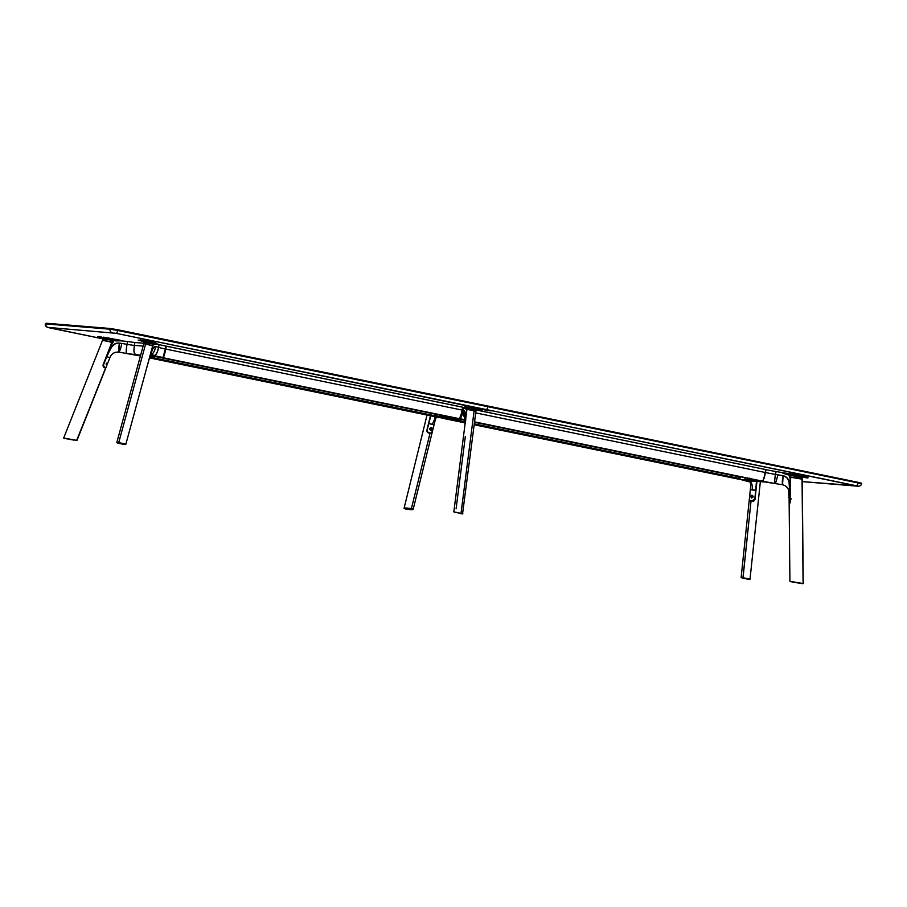 <?xml version="1.0" encoding="UTF-8"?>
<svg xmlns="http://www.w3.org/2000/svg" width="907" height="907" viewBox="0 0 907 907"><rect width="100%" height="100%" fill="white"/><g stroke="black" fill="none" stroke-linecap="round" stroke-linejoin="round"><path stroke-width="1.36" d="M491.152 410.882L472.388 407.515L479.429 408.966L475.597 408.649L479.508 408.535L475.381 407.685L487.422 410.576L491.152 410.882L486.163 409.522L856.31 485.733A2.97 1.145 -78.4 0 0 857.999 482.909L487.853 406.699A2.97 1.145 101.6 0 1 486.163 409.522L857.841 486.186A2.97 2.732 94.7 0 0 858.147 486.231A2.97 2.732 -85.3 0 1 857.841 486.186L802.242 481.617L858.147 486.231C860.108 486.175 861.242 485.358 861.537 483.816L857.999 482.909A2.97 1.145 101.6 0 1 856.31 485.733L802.242 481.617M861.537 483.816L861.65 483.227L858.113 482.331L857.999 482.909L861.072 483.828M857.999 482.909L487.853 406.699L487.966 406.121L858.113 482.331L857.999 482.909M490.766 410.769L116.017 333.311L486.163 409.522A2.97 1.145 -78.4 0 0 487.853 406.699L117.706 330.488L117.808 329.91L487.966 406.121L487.853 406.699L117.706 330.488A2.97 1.145 101.6 0 1 116.017 333.311L47.776 327.404L102.956 338.844L48.003 327.393L116.017 333.311A2.97 1.145 -78.4 0 0 117.706 330.488L117.808 329.91L858.113 482.331L117.785 329.763L110.303 328.493L46.121 323.221L110.155 328.617L110.042 329.196L45.872 323.924A2.97 2.732 94.7 0 0 48.003 327.393A2.97 2.732 -85.3 0 1 45.872 323.924L45.974 323.346L110.155 328.617L110.042 329.196A2.97 2.732 94.7 0 0 112.185 332.665A2.97 2.732 -85.3 0 1 110.042 329.196L117.706 330.488L110.042 329.196L45.872 323.924L45.974 323.346L45.395 323.946C44.794 325.862 46.166 327.166 49.488 327.846A2.97 1.145 -78.4 0 0 49.545 327.858A2.97 1.145 101.6 0 1 49.488 327.846L102.956 338.855M46.087 323.414L116.72 329.547L861.072 483.068M468.307 408.059L470.302 408.218L465.71 406.971L467.275 407.583L465.733 407.617L467.377 407.753L464.667 407.606L465.665 408.955L463.874 407.923L466.345 408.161L474.712 409.318L474.27 410.134L466.697 409.034A0.737 0.68 94.7 0 0 466.164 408.173L466.345 408.161A0.737 0.737 165.8 0 1 466.924 408.694A0.737 0.737 -14.2 0 0 466.345 408.161L480.347 410.304L480.517 409.669L471.357 407.787L480.427 410.168L468.307 408.059M789.317 504.269L790.507 501.798L790.519 478.102L791.686 477.422L802.049 479.157L803.092 583.507L789.94 581.364M802.82 583.711L790.28 581.591M793.489 582.135L799.112 583.144L793.489 582.135M790.348 478.975L790.507 501.537M803.239 583.564L802.207 479.202M748.196 578.983L743.037 577.714C749.431 579.017 751.109 579.516 748.06 579.21L741.302 577.555L748.06 579.21C741.654 577.918 739.987 577.419 743.037 577.714L751.019 501.118L753.683 501.083L754.964 499.632L756.937 481.47L754.794 499.065M749.987 579.233L741.314 577.464M760.349 481.753L750.021 579.165M746.495 578.745L742.482 577.872L746.495 578.745M752.232 495.301L751.54 495.993M751.858 497.195L752.799 497.455M750.066 579.222L748.06 579.21M749.42 498.419L749.443 500.369L751.019 501.118L742.969 577.555L741.087 577.34L743.037 577.714M750.508 487.989L741.144 577.385M750.883 483.522L750.372 489.338L752.198 489.995C752.561 485.528 751.926 482.909 750.304 482.116L751.96 481.061L750.304 482.116C751.926 482.909 752.561 485.528 752.198 489.995L755.724 490.233L754.771 499.258L751.597 500.857L754.102 500.437M754.771 499.258L753.57 500.732L751.064 500.789L749.59 500.176L749.42 498.351L750.372 489.338L755.758 490.233L756.495 481.436M751.642 495.245L750.327 496.356L751.642 498.034L753.059 496.809L751.642 495.245M750.463 488.431L750.577 487.547M749.443 498.147L750.372 489.327M750.985 481.98L751.041 480.993M748.456 480.03L749.76 478.102M745.361 477.83L745.055 479.463M747.708 480.71L763.433 481.594L747.391 480.608M748.4 480.291L747.266 481.209L748.377 480.767L747.266 481.209L739.647 479.202M749.182 479.803L749.817 478.681L749.069 479.792M749.794 478.318L748.819 479.86M747.89 480.608L747.323 480.676M739.704 478.522L740.01 476.935M738.287 476.164L738.287 478.318M738.547 478.953L750.202 482.093L750.781 484.792M756.495 480.993L755.724 490.233L756.495 480.993M756.517 481.129L755.985 488.454L756.721 481.458M745.089 477.706L744.636 480.109L739.851 479.304L740.327 476.731M751.858 495.902A0.669 0.612 76.2 0 1 751.948 497.206A0.669 0.612 76.2 0 1 751.722 497.217L751.722 497.217A0.669 0.612 76.2 0 1 751.631 495.902A0.669 0.612 76.2 0 1 751.858 495.902L752.561 495.732L751.858 495.902M752.969 495.993L751.88 496.276L752.425 497.036L753.105 496.492M802.049 479.157L802.344 477.762L790.405 475.313L790.416 477.241L789.385 477.116L789.226 474.418L804.067 476.685L807.615 477.921L802.616 477.184L807.82 478L800.155 476.266L803.001 476.946L802.173 477.717L790.405 475.313L790.008 474.531L803.001 476.946L802.332 477.762L803.001 476.946L807.196 477.887L802.763 477.093M790.371 478.454L790.519 492.603M802.797 477.082L806.595 477.717M802.105 477.105L807.99 477.876L807.865 477.297L796.301 474.724A14.523 0.624 -169.4 0 0 789.714 473.726L804.067 476.685L787.219 474.078L790.008 474.531L790.416 477.241L791.426 477.433M789.101 498.51L788.512 489.769C787.537 487.524 785.859 485.925 783.478 484.984L782.56 484.769C782.095 482.841 782.276 479.814 783.115 475.699L786.437 477.218L788.988 480.959L790.224 501.707L790.088 478.34L789.362 475.223L790.405 475.313L782.888 473.239L789.714 473.726A14.841 0.646 -169.4 0 1 782.99 472.717L776.075 471.549L775.542 474.418A13.684 0.59 10.6 0 1 765.44 472.536L765.973 469.667A13.684 0.59 -169.4 0 0 776.075 471.549L775.542 474.418A13.684 0.59 10.6 0 1 765.44 472.536L764.011 478.499L762.526 481.095M782.888 473.239L789.226 474.418L789.362 475.223L782.888 473.239M801.527 479.009L791.131 477.331L801.527 479.009M802.185 478.839L791.017 477.093L802.185 478.839M790.655 474.35A14.841 0.646 -169.4 0 1 793.806 474.951L793.806 474.951A14.523 0.624 -169.4 0 0 793.965 474.985M782.56 484.769L783.115 475.699L775.542 474.418C774.703 478.533 774.521 481.56 774.986 483.488C774.442 482.728 774.623 479.712 775.542 474.418L784.51 476.084L787.627 478.431L789.475 483.238L790.133 492.603L789.203 493.034C788.886 488.522 786.675 485.755 782.56 484.769L763.467 481.628M761.404 481.016L775.009 483.488L766.29 482.241M766.075 481.991L763.456 481.708M777.707 475.075C776.653 480.313 775.746 483.125 774.986 483.488M789.203 493.034L790.133 492.603L789.203 493.034L790.133 492.603L789.578 503.986M789.158 503.793L789.124 500.743M789.147 500.959L789.113 498.374M790.212 490.8L789.396 482.399L787.741 478.556L784.51 476.084L787.038 477.751L788.773 480.325L790.212 490.8M765.701 470.053L765.338 472.694M763.943 478.715L764.182 477.638M765.225 472.445L764.998 473.715M764.998 474.486L765.123 473.805M806.028 477.501L807.241 477.638M806.255 477.377L804.566 477.037M431.313 427.764L431.845 429.555L430.44 430.145C429.204 429.124 429.453 428.331 431.154 427.775L431.21 427.651C429.147 428.353 429.034 429.283 430.904 430.428L430.712 430.235C429.283 429.136 429.43 428.319 431.154 427.775L430.87 427.673M431.517 427.877L431.857 429.374L430.496 430.133A1.258 1.156 116.5 0 0 431.46 427.843M436.086 415.281L436.301 414.408M436.584 414.465L436.233 415.848L436.584 414.465M435.473 414.238L435.621 415.916M435.848 415.962L435.882 414.329M430.632 429.555L431.074 428.297L430.19 428.784L430.632 429.555M430.644 427.696L429.521 429.158L430.904 430.428C432.605 429.544 432.718 428.626 431.21 427.651L432.276 429.045L430.904 430.428L431.313 427.798M427.072 430.462L428.773 423.558L434.079 424.657L431.619 433.149L428.104 432.514L427.072 430.462M430.995 415.304L428.773 423.558L432.185 424.487L435.133 418.252L434.385 416.336L434.861 418.104L436.188 417.787M430.802 415.825L428.75 423.558L430.848 415.837M430.598 415.78L429.238 421.834L430.938 415.383M437.072 417.107L438.24 417.379L436.324 417.673M435.882 413.898L435.859 416.256M437.752 417.265L435.677 416.789M443.07 418.172L437.934 417.299M441.097 417.628L149.474 357.766L436.539 416.869L460.926 419.272M439.895 417.56L461.47 419.317M441.947 418.082L465.166 422.764L441.006 417.639M440.768 415.055L440.859 416.528L441.131 415.123M441.187 416.551L441.437 415.191L441.267 416.562M440.768 414.907L440.915 416.88M439.872 417.685L436.766 417.311L435.133 418.252L432.185 424.487L434.079 424.657L434.294 423.75M439.578 417.639L436.29 417.696M436.868 414.714L436.346 416.404M435.609 418.898L434.079 424.646M436.97 414.42L436.301 416.494M441.89 415.281L441.856 416.608M435.179 415.825L435.179 414.182M443.455 416.732L443.614 415.894L450.496 417.311L443.466 415.86L443.33 416.732M436.902 414.522L436.607 416.12M436.891 416.177L437.185 414.567M405.837 509.122C402.969 508.033 404.794 507.897 411.29 508.736L413.082 509.337L411.415 508.589L412.798 509.473L410.327 509.643L404.216 508.487L411.29 508.736C414.148 509.825 412.334 509.961 405.837 509.122L404.034 508.328M434.442 423.195L413.184 509.246L411.404 508.589L429.975 433.467L431.585 433.489L432.412 431.392M405.871 508.532L411.642 509.394L405.871 508.532M427.118 430.292L430.417 415.746L426.755 430.757L427.48 432.537L429.975 433.467L411.404 508.589C404.511 507.659 402.629 507.761 405.78 508.895M430.496 429.601L431.142 428.172M411.29 508.736L404.068 508.351M404.091 508.147L427.038 415.043M475.438 410.542L466.89 409.374A2.222 1.168 176.7 0 0 466.89 409.374L472.74 410.463M480.461 410.009L481.991 410.678M476.345 410.123L482.093 410.735L476.583 409.964M476.311 409.941L474.61 409.771M477.105 409.805L481.458 410.61L477.105 409.805M476.028 410.497L474.27 410.134L474.44 409.556L476.617 409.964M473.318 410.474L475.858 411.12L476.685 409.941L473.363 409.613M474.089 410.746L466.946 409.159L474.089 410.746M464.758 407.685L463.874 407.923L466.697 409.034L466.686 409.941A2.222 1.168 176.7 0 0 466.89 409.397L476.062 410.905M465.042 419.794L463.25 419.51L464.917 419.68M465.903 420.054L461.595 419.34L464.713 419.612M463.25 419.51L465.042 419.828L463.398 410.281L460.325 418.626L462.23 410.565L463.012 410.712L462.275 414.499L460.416 418.649L463.273 419.488M464.758 419.952L458.523 418.671L464.758 419.952M165.947 346.123L164.269 355.227L163.237 357.573L162.058 357.641L459.373 418.739L162.977 357.721C163.782 357.222 164.7 354.342 165.766 349.07L462.151 410.089L165.766 349.07L166.298 346.202L462.683 407.22L462.151 410.089C461.085 415.361 460.166 418.24 459.373 418.739L458.454 418.66M161.854 357.63L459.486 418.705M465.37 420.429L463.874 415.95L463.386 410.678L464.826 411.347L465.654 414.737L465.03 424.102M465.62 407.447L465.71 406.971A14.523 0.624 -169.4 0 0 464.565 407.005L464.475 407.481A14.841 0.646 -169.4 0 1 463.965 407.413L463.024 410.69L464.769 411.234L465.688 415.111L464.974 424.782L465.699 415.61L465.246 412.311L464.055 410.474L465.37 412.81L465.665 416.971L464.894 425.281M459.679 418.32L461.153 414.216M463.59 407.651L462.638 407.458L463.59 407.685M463.341 408.989L462.4 408.785M465.767 408.139L466.391 408.263M460.268 418.739L459.622 418.592M469.713 408.048L471.141 408.275L469.713 408.048M471.198 407.855L469.1 407.436L471.141 408.275M471.391 408.241L467.853 407.662L471.357 408.399M480.279 410.247L481.492 410.383L480.325 410.077M462.389 408.83L463.33 409.034M455.722 512.387L461.005 513.43L455.654 512.228M463.817 433.807L466.878 409.828M472.717 410.52L474.112 410.826L461.005 513.43L453.908 511.865M453.84 511.865L461.255 513.611M462.593 513.725L460.869 513.645L462.536 513.94M455.269 512.296L454.124 512.081M462.831 513.793L461.005 513.43L474.112 410.826L475.937 411.177L462.547 513.952M465.348 436.369L456.108 508.748M105.813 367.936L103.954 366.984L103.183 365.067L105.133 367.947M113.103 342.358L112.468 342.234L113.783 340.567L111.98 343.254L107.332 354.909L112.491 345.544L115.042 343.708L118.023 342.971L114.089 344.229L111.232 347.143L106.788 356.632L110.779 348.05L113.76 344.467L116.345 343.231L119.475 343.061L115.801 343.402L111.357 347.03L106.788 356.632L109.69 357.709C111.629 353.571 114.713 351.712 118.93 352.131L119.475 343.061L127.048 344.343L127.581 341.463L120.574 340.817L112.026 338.719A14.523 0.624 -169.4 0 0 103.568 337.166L111.935 339.207L103.5 337.801L111.878 339.354L112.026 338.719A14.841 0.646 -169.4 0 0 120.676 340.306L111.935 339.207L120.574 340.817L115.79 340.907L112.581 340.284L113.783 340.567L113.647 339.751L112.581 340.284L112.729 339.592L99.793 337.619L115.654 340.091L115.79 340.907L113.783 340.567L113.647 339.751L120.574 340.817L115.79 340.907L115.654 340.091L97.877 336.86M99.237 337.313L98.432 337.087M97.661 336.758L103.511 338.356M111.108 341.973L112.468 342.234L111.867 342.086L112.581 340.284L103.069 339.082L102.661 338.118M111.005 342.166L112.933 342.54M112.933 342.495L110.847 342.041M110.779 341.996L102.684 340.397M76.63 440.451L105.688 368.219L76.959 440.462L63.671 438.024L102.502 340.397L111.096 341.928L102.491 340.068L111.867 342.086L112.581 340.284L103.024 338.957M134.86 342.517L134.327 345.386A13.684 0.59 10.6 0 1 127.048 344.343L127.581 341.463A13.684 0.59 -169.4 0 0 134.86 342.517M140.177 355.397L139.066 355.533M140.041 355.839L138.986 355.68M138.522 355.091L138.828 355.714L126.504 353.401L138.034 355.17M138.635 355.51L139.95 355.839L138.635 355.51M135.494 354.467L138.057 355.408L126.504 353.401L135.37 354.682L133.93 351.542L134.327 345.386A13.684 0.59 10.6 0 1 127.048 344.343C126.13 349.626 125.948 352.642 126.504 353.401C126.028 351.474 126.209 348.458 127.048 344.343L119.475 343.061C118.647 347.177 118.454 350.193 118.93 352.131L118.942 352.131C120.178 350.283 121.085 347.483 121.651 343.708M103.398 365.147L106.788 356.632L109.69 357.709C111.629 353.571 114.713 351.712 118.93 352.131L138.805 355.703M109.69 357.709L108.931 357.267M106.153 364.263L106.822 363.095L106.153 364.263M107.718 362.664L106.232 363.639L106.675 365.283L107.718 362.664M138.068 355.227L140.063 355.385M140.574 355.431L138.102 355.374M101.981 337.393L100.292 337.064M64 438.376L76.8 440.394L63.683 438.047M112.967 342.585L110.461 342.098M67.923 439.045L73.546 440.042L67.923 439.045M103.466 364.988L111.436 343.832L112.479 343.81M102.91 338.991L102.774 340.431L110.257 341.78L111.527 343.175L102.99 365.124L103.319 366.87L105.507 368.219L76.789 440.394L63.83 438.104M148.317 342.041L152.501 342.789L148.34 341.962M139.1 340.374L140.007 340.499M143.816 341.554L138.42 340.17M155.437 343.787L154.961 342.676L153.396 342.211L140.188 339.842L149.349 341.894L144.723 341.315L145.846 341.644L145.948 342.608L144.054 342.302L143.76 341.52L146.968 342.404M143.85 341.565L154.054 343.594A0.737 0.737 37.5 0 0 153.34 343.866A0.737 0.737 -142.5 0 1 154.054 343.594L154.213 343.674A0.737 0.68 -73.4 0 0 153.408 344.286L145.948 342.608L145.846 341.644L155.018 343.912A0.737 0.68 -73.4 0 0 154.213 344.524L153.408 344.286A0.737 0.68 106.6 0 1 154.213 343.674L156.231 344.218L154.213 344.524A0.737 0.68 106.6 0 1 155.018 343.912L149.372 342.052L153.317 342.687L149.44 341.395L153.396 342.211L155.539 343.674M153.328 343.878L152.92 346.077L153.328 343.878A0.737 0.737 37.5 0 0 153.215 344.104M145.959 344.059L143.907 343.798L145.959 344.059M152.127 345.624L145.687 343.957L152.501 345.85M123.919 444.26C127.252 444.566 125.517 444.022 118.726 442.605L145.619 344.002L152.75 345.692L143.714 343.549L145.619 344.002L118.726 442.605L116.844 442.491L118.772 442.877L116.878 442.525M143.714 343.56L152.739 345.85M152.727 345.896L153.102 344.059L144.168 342.29M145.755 342.109L144.111 341.656M144.009 341.792L138.204 340.08M166.06 346.361L163.022 357.505L165.562 349.025A13.684 0.59 10.6 0 1 158.566 347.392L159.099 344.524A13.684 0.59 -169.4 0 0 166.106 346.157L165.562 349.025A13.684 0.59 10.6 0 1 158.566 347.392L155.528 346.485C154.904 350.646 153.453 353.413 151.186 354.773L151.186 354.773C153.702 353.038 155.154 350.283 155.528 346.485L158.566 347.392L159.099 344.524L156.321 343.696A14.841 0.646 -169.4 0 1 155.902 343.572L155.981 343.118A14.523 0.624 -169.4 0 0 154.961 342.676L154.87 343.152M156.231 344.218L153.408 344.286L146.39 368.922L152.195 347.676M148.895 359.762L152.977 348.152L154.927 346.463L152.081 349.83L149.304 358.322M154.927 346.463L153.136 347.903L151.628 350.93L149.145 358.809L152.319 349.286L154.927 346.463M439.113 416.381L439.407 414.771L161.752 357.619M153.079 354.875L154.167 356.224M163.022 357.505L154.224 355.68L161.673 357.619M158.566 347.392C157.41 352.63 155.959 355.397 154.224 355.68C156.492 354.32 157.943 351.553 158.566 347.392M151.027 354.739L150.233 355.125L154.882 355.895M141.911 340.658A14.523 0.624 -169.4 0 0 142.206 340.726L140.426 340.386M139.984 340.408L143.34 340.998A14.523 0.624 -169.4 0 0 144.837 341.327M140.222 340.284L139.009 340.159M123.794 444.373C117.4 443.081 115.722 442.582 118.772 442.877L125.529 444.543L118.772 442.877C125.166 444.169 126.844 444.679 123.794 444.373L125.778 444.441L124.542 443.92L118.772 442.877M122.513 443.988L118.511 443.126L122.513 443.988M152.557 345.839L152.455 346.723M746.178 477.932L745.271 477.762M744.828 480.098L744.953 479.452L759.329 480.642M765.111 482.025L747.606 480.71M474.214 424.759L738.4 479.123M474.225 424.623L739.659 479.236L739.783 478.579L739.636 479.27L474.225 424.623M465.178 422.707L443.591 418.274L465.178 422.707M465.246 422.061L448.976 418.717L465.246 422.016L464.747 426.517M474.316 423.932L739.783 478.579L474.316 423.886M739.931 476.923L474.531 422.277M465.416 420.395L462.638 419.839M450.348 417.299L443.625 415.916L450.348 417.299L443.625 415.916L443.466 416.744M465.382 420.338L463.16 419.873L465.382 420.338M450.87 417.345L444.033 415.939L450.87 417.345M738.842 478.34L739.137 476.765M738.967 476.731L738.672 478.306M738.536 478.386L738.366 476.526M761.336 481.05L474.576 421.868L762.458 481.141C763.252 480.642 764.182 477.762 765.236 472.49L475.722 412.889L765.236 472.49L765.769 469.577L477.672 410.304L765.78 469.588L764.34 476.606L762.866 480.789L761.324 481.05L474.565 422.004M464.94 419.986L464.135 419.544M765.769 469.577L478.25 410.383L765.769 469.577M156.446 356.723L149.938 356.19M155.925 356.689L437.004 414.488L154.156 356.224M138.771 355.351L140.415 356.032M436.686 416.132L149.678 357.052L436.686 416.132L149.678 357.052L436.686 416.177L436.573 416.823L149.428 357.891L435.383 416.767M435.077 415.803L435.088 414.159M166.298 346.168L462.683 407.22L166.298 346.202M165.981 346.871L163.77 356.032M462.683 407.175L166.287 346.157M138.057 355.215L135.415 354.671L140.664 355.102L135.415 354.671C133.907 353.787 133.556 350.692 134.372 345.386L143.125 346.1L134.372 345.386L134.905 342.506L143.794 343.243M153.102 355.351L153.986 356.202L150.04 355.873L155.165 356.44M443.954 417.866L457.604 419M461.039 419.272L458.069 419.034M458.171 419.034L439.986 417.549M445.768 416.086L443.466 415.86M445.144 415.95L443.466 415.61M457.423 418.977L443.852 417.866L457.389 418.966M443.863 417.878L457.491 418.989M464.86 420.02L443.251 418.24L461.606 419.34M440.417 417.594L440.983 417.639L440.417 417.594M437.004 416.2L436.596 416.823L457.876 418.569L436.63 416.88L436.721 416.188L452.616 417.492M437.299 414.59L439.373 414.76L437.072 414.295M460.983 415.894L461.334 414.93M461.414 413.513L461.731 412.742M439.725 414.839L439.43 416.404M476.685 407.867L475.722 407.708M101.142 336.826L99.623 336.576L101.142 336.826M789.158 504.145L789.929 581.353M803.251 583.586L802.219 479.213M751.608 501.049C753.343 501.254 754.431 500.653 754.851 499.258M746.665 480.631L747.425 480.687M751.948 497.206L752.651 497.036M751.631 495.902L752.334 495.732M764.964 474.701L764.692 476.141M789.929 499.02L791.573 498.929M435.938 414.34L436.324 416.064M435.247 420.19L435.927 418.104M435.156 415.825L435.156 414.17M466.924 408.706L466.89 409.34M465.336 420.258L465.234 422.174M466.822 410.236L453.829 511.854M107.786 362.993L109.872 357.743C111.504 353.673 114.531 351.803 118.942 352.131M105.824 367.925L106.969 365.022M143.714 343.549L144.054 342.302M150.415 354.841L149.859 356.462M148.691 360.533L149.893 356.372M143.737 343.844L116.833 442.457M125.801 444.419L152.455 346.746M442.106 418.15L465.155 422.9M149.428 357.891L435.394 416.767"/></g></svg>
